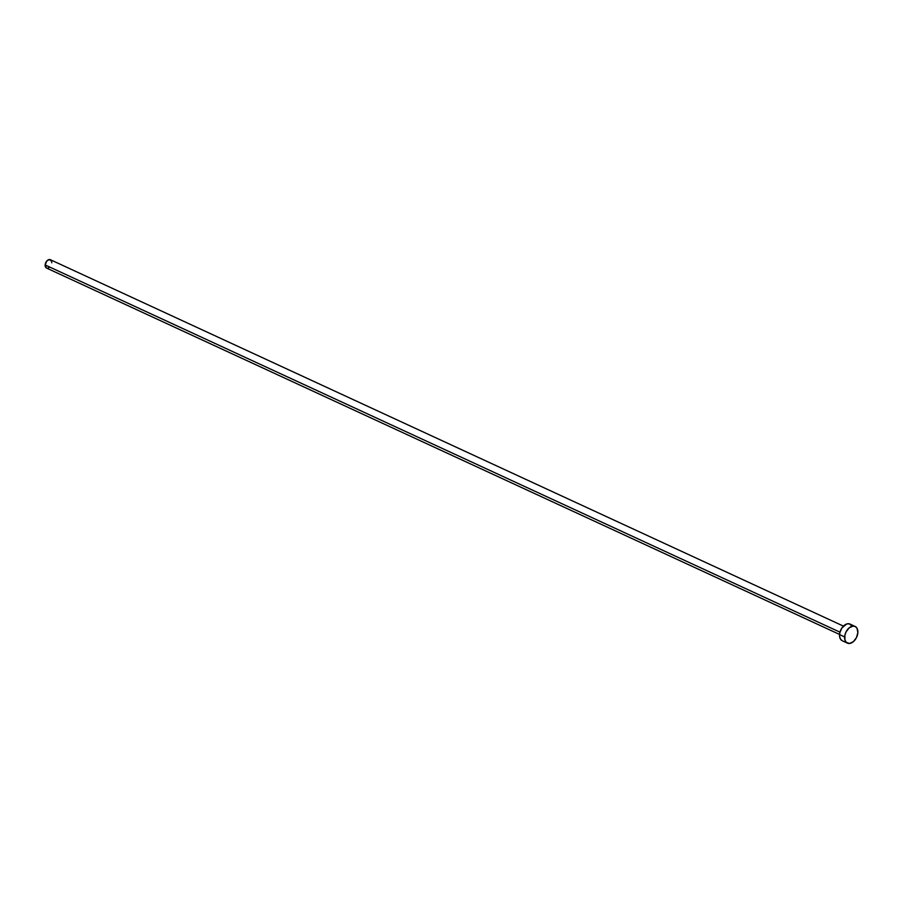 <?xml version="1.0" encoding="UTF-8"?>
<svg xmlns="http://www.w3.org/2000/svg" width="903" height="903" viewBox="0 0 903 903"><rect width="100%" height="100%" fill="white"/><g stroke="black" fill="none" stroke-linecap="round" stroke-linejoin="round"><path stroke-width="1.35" d="M843.413 626.106L50.376 259.703A4.594 2.969 114.8 0 0 47.058 260.741A4.594 2.969 114.8 0 0 45.15 264.951L839.959 632.168L45.15 264.951A4.594 2.969 114.8 0 0 46.527 268.044L839.564 634.448M855.107 626.434L850.005 624.086A9.188 5.926 114.8 0 0 843.368 626.151A9.188 5.926 114.8 0 0 839.553 634.595L844.655 636.942L839.553 634.595A9.188 5.926 114.8 0 0 842.296 640.769L847.398 643.128A9.188 5.926 -65.2 0 1 844.655 636.942A9.188 5.926 -65.2 0 1 848.459 628.511A9.188 5.926 -65.2 0 1 855.107 626.434A9.188 5.926 -65.2 0 1 857.85 632.619A9.188 5.926 -65.2 0 1 854.035 641.051A9.188 5.926 -65.2 0 1 847.398 643.128M842.047 640.633L840.366 638.906L839.576 636.197L839.779 632.901L841.856 627.991L846.687 623.996L849.17 623.804L851.935 625.937M857.85 632.619L856.439 637.665L853.29 641.74L849.441 643.478L846.213 642.27L844.948 640.013L844.881 635.26L846.055 631.897L849.215 627.822L853.053 626.084L855.355 626.569L857.037 628.296L857.85 632.619M46.392 267.977L45.15 264.951L46.832 260.967L49.349 259.522L51.595 261.26M51.742 261.994L51.753 262.796M48.83 267.796L47.543 268.214"/></g></svg>
